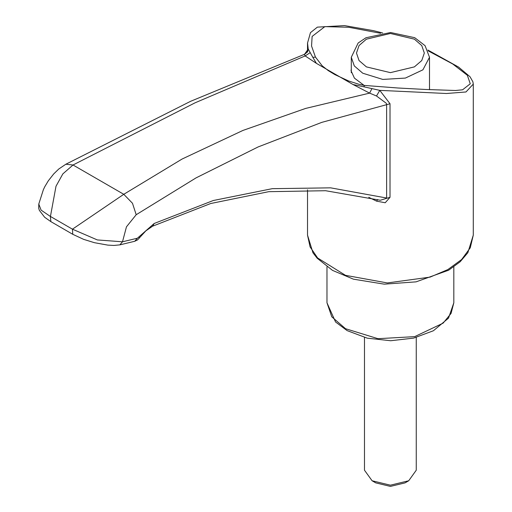 <?xml version="1.0" encoding="UTF-8"?>
<svg xmlns="http://www.w3.org/2000/svg" width="512" height="512" viewBox="0 0 512 512"><rect width="100%" height="100%" fill="white"/><g stroke="black" fill="none" stroke-linecap="round" stroke-linejoin="round"><path stroke-width="0.77" d="M416.288 337.446L416.288 470.214L408.704 480.781L390.394 485.158L372.083 480.781L364.499 470.214L364.499 337.446M408.704 480.781L405.043 482.899L390.394 486.4L375.744 482.899L372.083 480.781M316.41 63.373L305.171 55.942L195.123 102.81L73.037 164.986L62.867 173.894L56.006 186.259L50.4 216.442L72.448 229.165L123.75 194.272L182.093 159.053L242.957 130.426L305.683 108.448L369.613 93.146L353.088 84.544L316.41 63.373L312.813 57.344L315.45 57.069L322.259 65.875L328.333 70.63L334.925 74.656L348.614 80.973L358.726 84.23L364.717 85.517M353.088 84.544L363.802 86.784L364.589 85.446L397.952 87.987L425.568 89.478L455.501 90.515L462.605 89.779L470.285 83.789L467.296 75.283L452.736 64.013L428.224 50.861M363.802 86.784L379.789 90.336L376.512 95.981L369.613 93.146L371.968 88.576M307.558 51.936L308.218 49.018L307.539 42.874M427.885 50.067L458.573 67.04L470.042 76.717L472.922 81.792L473.254 84.064L465.965 91.955L446.477 93.485L379.789 90.336L390.01 103.75L321.76 122.342L258.086 146.95L196.096 177.869L136.166 214.694L126.477 226.822L122.502 241.818L137.382 238.24L154.202 223.507L213.312 200.538L272.243 188.666L330.605 187.834L386.643 198.01L386.643 104.461L386.33 103.328L376.512 95.981M309.946 52.774L305.171 55.942L304.454 54.381L308.218 49.018L312.813 57.344M380.614 33.261L348.653 27.238L324.832 26.637L312.102 36.442L311.571 46.042L315.45 57.069M429.491 86.963L429.581 89.76M364.07 85.363L354.413 78.118L351.04 70.746L351.296 68.954M72.787 234.298L72.448 229.165L97.338 239.93L122.502 241.818L119.846 244.87L113.856 245.446L107.866 245.12L94.4 242.694L83.654 239.341L72.781 234.31L50.874 221.658L50.394 216.435L41.088 210.093L38.803 204.019L43.424 189.626L44.826 186.694L48.307 180.813L53.683 173.933L58.765 169.043L65.837 164.25L73.037 164.986L123.75 194.272L132.48 203.232L136.166 214.694M154.202 223.507L152.64 226.15L210.662 203.539L268.73 191.706L325.658 190.688L380.269 200.256L390.01 197.306L385.229 202.733L376.602 201.133L368.794 197.325M376.602 201.133L377.645 199.539M152.64 226.15L145.869 230.829L137.517 239.93L134.72 241.286L137.382 238.24M139.386 238.022L139.072 236.934M304.454 54.381L307.098 52.288L307.616 51.014M473.254 84.064L473.254 235.117L470.298 247.782L461.638 259.546L447.898 269.562L430.048 277.12L387.347 282.925L345.498 275.322L317.645 258.01L310.106 246.931L307.539 235.117L307.539 189.843M390.01 197.306L390.01 103.75M351.296 57.261L354.272 65.894L362.746 73.222L382.765 79.398L405.357 78.112L422.906 69.798L429.491 57.261L425.114 45.67L414.707 37.722L390.598 32.499L365.946 37.786L358.176 43.021L351.296 57.261L351.296 72.672M453.83 302.771L451.098 313.402L443.142 323.117L414.669 336.608L378.016 338.694L345.536 328.672L331.782 316.787L326.957 302.771L335.571 321.997L347.155 330.643L367.315 338.144L390.739 340.71L413.632 338.106L433.376 330.784L448.506 318.125L453.83 302.771L453.83 266.867M366.406 66.88L390.394 72.614L414.381 66.88L421.734 60.525L424.314 53.03L421.734 45.536L414.381 39.181L390.394 33.446L366.406 39.181L359.059 45.536L356.474 53.03L359.059 60.525L366.406 66.88M307.539 43.091L310.451 32.666L317.395 27.11L344.538 25.6L373.427 30.662L382.656 32.973M307.539 43.123L307.539 51.341M50.874 221.658L44.678 217.306L39.373 210.362L38.746 208.294L38.803 204.019M134.72 241.286L119.846 244.877M304.602 54.278L190.624 101.293L65.837 164.25M429.491 89.76L429.491 57.261M326.957 266.867L326.957 302.771M473.254 235.117L467.834 252.723L460.147 261.786L448.614 270.208L416.058 281.875L384.269 284.134L353.395 279.149L332.538 270.419L317.158 258.253L312.979 252.768L307.539 235.117"/></g></svg>
